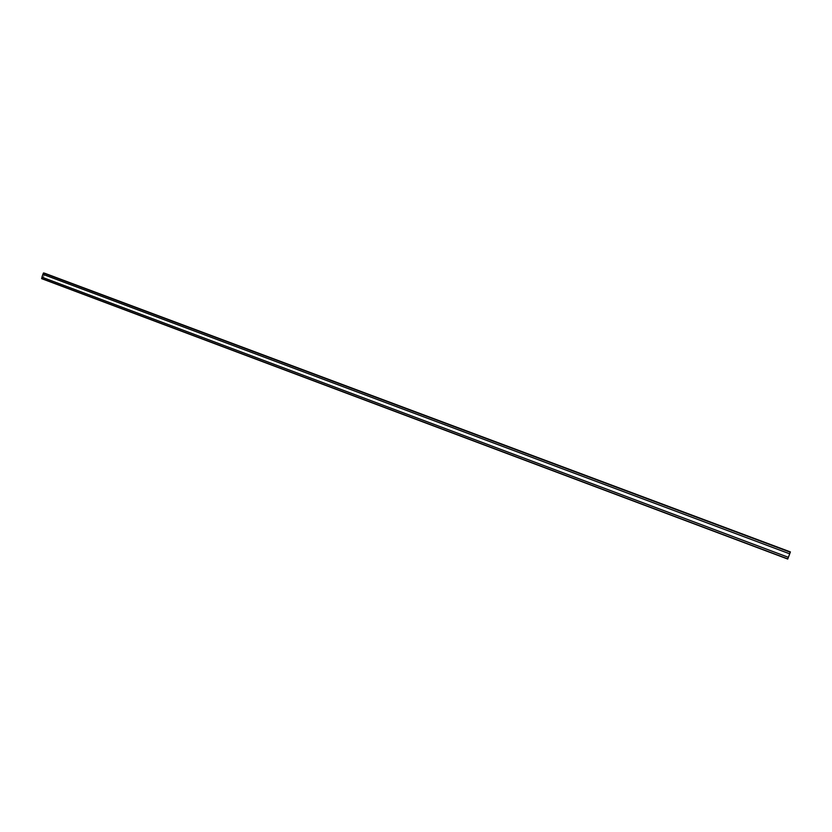 <?xml version="1.0" encoding="UTF-8"?>
<svg xmlns="http://www.w3.org/2000/svg" width="832" height="832" viewBox="0 0 832 832"><rect width="100%" height="100%" fill="white"/><g stroke="black" fill="none" stroke-linecap="round" stroke-linejoin="round"><path stroke-width="0.62" stroke-dasharray="4.16 3.12" d="M44.678 273.239L42.921 278.814L41.652 278.647M790.4 551.918L787.738 559.052M44.647 273.312L790.369 552.001L44.647 273.312L42.879 278.803L41.683 278.574L43.451 273.083L790.369 552.001L787.769 558.969L790.369 552.001L787.769 558.969L790.369 552.001L44.647 273.312L42.879 278.793L41.673 278.574L43.441 273.083L44.637 273.312M41.954 277.181L42.973 274.352L42.016 277.202L788.393 557.326L789.703 553.821M41.683 278.574L787.769 558.969L41.683 278.574M42.983 274.352L42.037 277.202L788.393 557.315L42.016 277.202L42.962 274.342M44.658 273.385L790.338 552.084L44.699 273.406M787.852 558.698L42.879 278.793M787.8 558.886L42.786 278.928M790.327 552.157L43.514 273.021L790.327 552.157M43.451 273.083L790.296 552.25L43.441 273.083M787.81 558.802L42.806 278.855L787.81 558.802M790.338 552.084L44.668 273.395"/><path stroke-width="1.25" d="M42.89 274.331L41.954 277.181L788.382 557.326L789.693 553.831L42.89 274.331L43.534 272.948L44.678 273.239L790.4 551.918L44.668 273.239M787.738 559.052L41.642 278.647L787.738 559.052L790.4 551.918M41.642 278.647L42.037 277.212M789.693 553.831L42.962 274.342M790.296 552.25L43.399 273.062M790.369 552.063L43.534 272.948M787.8 558.896L41.61 278.481"/></g></svg>
